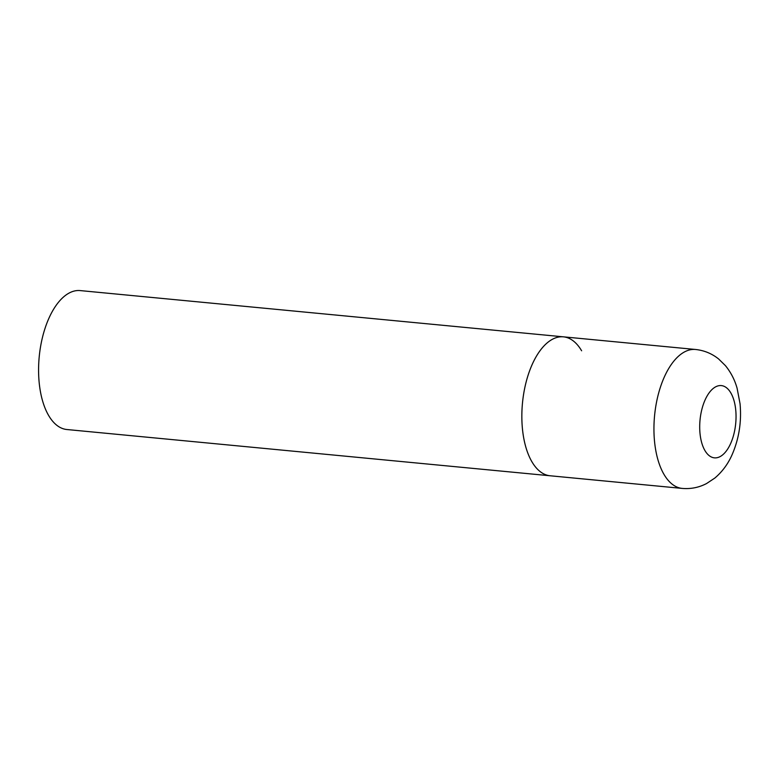 <?xml version="1.0" encoding="UTF-8"?>
<svg xmlns="http://www.w3.org/2000/svg" width="779" height="779" viewBox="0 0 779 779"><rect width="100%" height="100%" fill="white"/><g stroke="black" fill="none" stroke-linecap="round" stroke-linejoin="round"><path stroke-width="1.17" d="M532.203 364.416A69.789 34.461 95.5 0 0 523.352 435.841A69.789 34.461 95.5 0 0 550.14 475.774A69.789 34.461 -84.5 0 1 531.95 461.82A69.789 34.461 -84.5 0 1 525.971 382.664A69.789 34.461 -84.5 0 1 563.431 336.84A69.789 34.461 95.5 0 0 532.203 364.416M682.229 488.414C690.846 489.144 698.967 487.518 706.572 483.535L714.83 478.063C722.337 471.694 728.141 463.807 732.231 454.4C739.076 438.47 741.686 421.585 740.05 403.756L737.09 388.205C734.704 379.762 730.809 372.235 725.415 365.633L718.647 358.992C711.899 353.578 704.197 350.404 695.52 349.479A69.789 34.461 95.5 0 0 664.292 377.065A69.789 34.461 95.5 0 0 655.441 448.48A69.789 34.461 95.5 0 0 682.229 488.414L66.877 429.521A69.789 34.461 -84.5 0 1 48.688 415.577A69.789 34.461 -84.5 0 1 42.709 336.421A69.789 34.461 -84.5 0 1 80.179 290.586L563.431 336.84A69.789 34.461 -84.5 0 1 581.621 350.784M705.092 399.939A36.292 17.917 95.5 0 0 704.956 450.593A36.292 17.917 95.5 0 0 730.653 443.504A36.292 17.917 95.5 0 0 730.79 392.85A36.292 17.917 95.5 0 0 705.092 399.939M563.431 336.84L695.52 349.479"/></g></svg>
